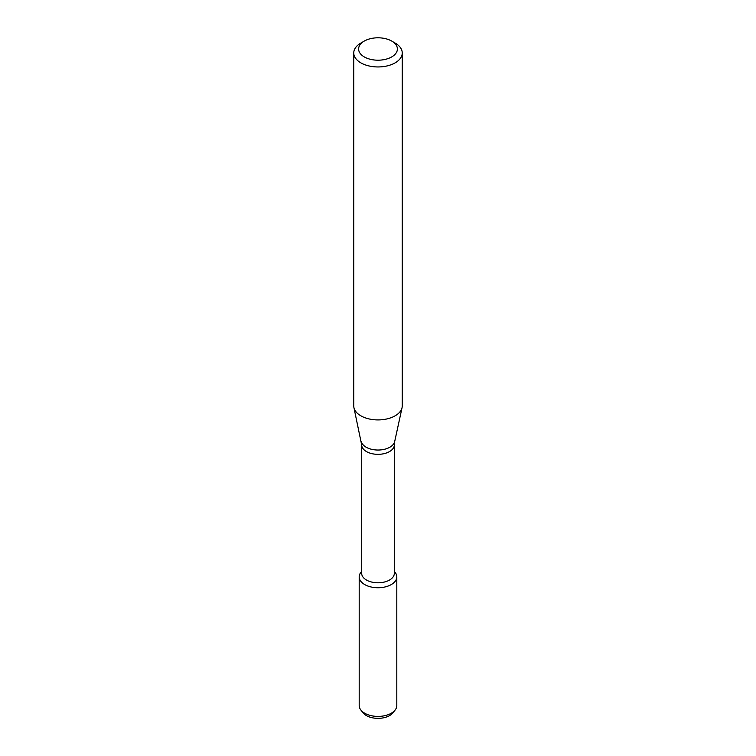 <?xml version="1.0" encoding="UTF-8"?>
<svg xmlns="http://www.w3.org/2000/svg" width="756" height="756" viewBox="0 0 756 756"><rect width="100%" height="100%" fill="white"/><g stroke="black" fill="none" stroke-linecap="round" stroke-linejoin="round"><path stroke-width="1.13" d="M394.32 571.356L395.171 572.443A18.805 10.858 180 0 1 391.296 584.558A18.805 10.858 180 0 1 367.331 585.824A18.805 10.858 180 0 1 360.829 572.443L361.68 571.356M361.68 444.906A16.32 9.422 180 0 0 371.754 453.619A16.32 9.422 180 0 0 389.538 451.568A16.32 9.422 180 0 0 394.32 444.906L394.32 573.369A16.32 9.422 180 0 1 389.538 580.032A16.32 9.422 180 0 1 371.754 582.073A16.32 9.422 180 0 1 361.68 573.369L361.68 444.906L353.94 407.673A24.249 13.995 180 0 1 353.751 405.925L353.751 52.958A24.249 13.995 180 0 1 360.858 43.064L364.288 41.079A19.391 11.198 180 0 1 391.712 41.079A19.391 11.198 180 0 1 391.712 56.917A19.391 11.198 180 0 1 364.288 56.917A19.391 11.198 180 0 1 364.288 41.079M391.712 41.079L395.142 43.064A24.249 13.995 180 0 1 402.249 52.958L402.249 405.925A24.249 13.995 180 0 1 402.06 407.673A24.249 13.995 180 0 1 395.142 415.819A24.249 13.995 180 0 1 370.138 419.164A24.249 13.995 180 0 1 353.94 407.673M402.249 52.958A24.249 13.995 180 0 1 395.142 62.852A24.249 13.995 180 0 1 368.72 65.885A24.249 13.995 180 0 1 353.751 52.958M394.32 571.489A18.805 10.858 180 0 1 396.805 576.875L396.805 705.546A18.805 10.858 180 0 1 395.171 709.978L393.035 712.728A16.471 9.507 180 0 1 389.652 715.573A16.471 9.507 180 0 1 362.965 712.728L360.829 709.978A18.805 10.858 180 0 1 359.195 705.546L359.195 576.875A18.805 10.858 180 0 1 361.68 571.489M395.171 709.978A18.805 10.858 180 0 1 391.296 713.229A18.805 10.858 180 0 1 360.829 709.978M396.805 576.875A18.805 10.858 180 0 1 391.296 584.558A18.805 10.858 180 0 1 370.799 586.911A18.805 10.858 180 0 1 359.195 576.875M394.32 444.906L394.689 441.532A16.812 9.705 180 0 1 389.888 447.193A16.812 9.705 180 0 1 372.547 449.508A16.812 9.705 180 0 1 361.311 441.532M394.689 441.532L402.06 407.673"/></g></svg>

